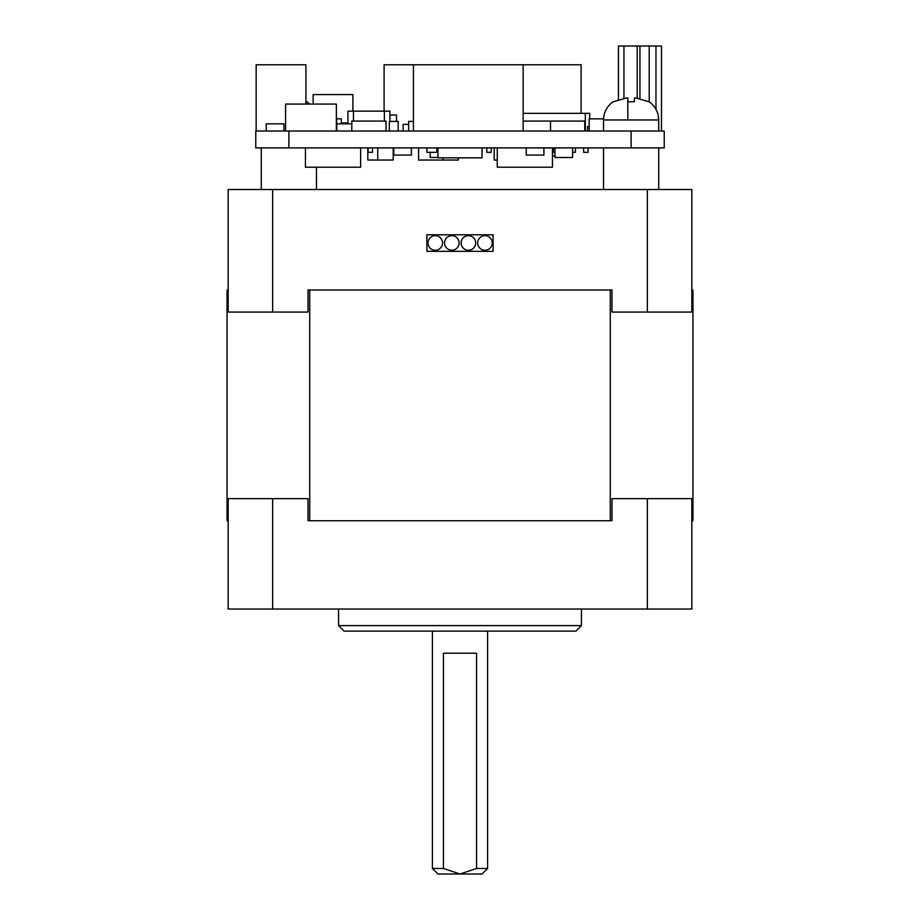 <?xml version="1.0" encoding="UTF-8"?>
<svg xmlns="http://www.w3.org/2000/svg" width="920" height="920" viewBox="0 0 920 920"><rect width="100%" height="100%" fill="white"/><g stroke="black" fill="none" stroke-linecap="round" stroke-linejoin="round"><path stroke-width="1.38" d="M634.432 101.752L634.432 97.888L634.432 101.763L627.808 101.752L627.808 98.865M648.818 101.763L635.536 97.888L634.432 97.888L634.432 99.36M487.6 868.48L476.56 868.48L460 874L437.92 874L432.4 868.48L443.44 868.48L460 874L482.08 874L487.6 868.48L487.6 631.12M443.44 868.48L443.44 653.2L476.56 653.2L476.56 868.48M581.44 625.6L575.92 631.12L344.08 631.12L338.56 625.6L581.44 625.6L581.44 609.04M484.955 250.24A7.291 7.291 0 0 0 492.234 242.949A7.291 7.291 0 0 0 484.955 235.669A7.291 7.291 0 0 0 477.664 242.949A7.291 7.291 0 0 0 484.955 250.24M468.395 250.24A7.291 7.291 0 0 0 475.674 242.949A7.291 7.291 0 0 0 468.395 235.669A7.291 7.291 0 0 0 461.104 242.949A7.291 7.291 0 0 0 468.395 250.24M451.835 250.24A7.291 7.291 0 0 0 459.114 242.949A7.291 7.291 0 0 0 451.835 235.669A7.291 7.291 0 0 0 444.544 242.949A7.291 7.291 0 0 0 451.835 250.24M435.275 250.24A7.291 7.291 0 0 0 442.554 242.949A7.291 7.291 0 0 0 435.275 235.669A7.291 7.291 0 0 0 427.984 242.949A7.291 7.291 0 0 0 435.275 250.24M272.642 312.064L272.642 189.52L228.16 189.52L228.16 312.064L308.016 312.064L308.016 289.984L309.718 289.984L309.718 520.72L308.016 520.72L308.016 498.64L228.16 498.64L228.16 520.72L227.056 520.72L227.056 289.984L228.16 289.984M272.642 189.52L691.84 189.52L691.84 312.064L691.84 289.984L692.944 289.984L692.944 520.72L691.84 520.72M647.358 189.52L647.358 312.064L691.84 312.064M272.642 498.64L272.642 609.04L647.358 609.04L647.358 498.64L611.984 498.64L611.984 520.72L610.282 520.72L610.282 289.984L611.984 289.984L611.984 312.064L647.358 312.064M426.88 234.784L493.12 234.784L493.12 251.344L426.88 251.344L426.88 234.784M610.282 289.984L309.718 289.984M272.642 609.04L228.16 609.04L228.16 498.64M610.282 520.72L309.718 520.72M647.358 609.04L691.84 609.04L691.84 498.64L647.358 498.64M627.808 119.968L627.808 97.888L626.692 97.888L627.808 97.888M613.421 101.763L626.692 97.888M634.432 97.888L635.547 97.888M639.952 98.245L639.952 46L618.424 46L618.424 99.234M637.192 97.934L637.192 46M631.12 147.901L664.24 147.901L664.24 131.008L255.76 131.008L255.76 147.901L631.12 147.901L631.12 131.008M552.46 147.901L552.46 167.221L497.26 167.221L497.26 147.901M367.816 147.901L367.816 160.045L377.752 160.045L377.752 147.901M377.752 160.045L393.208 160.045L393.208 147.901M543.904 147.901L543.904 155.077L526.24 155.077L526.24 147.901M411.424 147.901L411.424 155.077L393.76 155.077L393.76 147.901M554.944 152.317L553.288 152.317L553.288 147.901M572.608 152.317L575.368 152.317L575.368 147.901M552.46 155.963L554.944 155.963M458.344 157.837L458.344 160.045L442.888 160.045L442.888 157.837M437.92 147.901L437.92 157.837L482.08 157.837L482.08 147.901M497.26 160.045L494.224 160.045L494.224 147.901M360.64 147.901L360.64 167.221L305.44 167.221L305.44 147.901M588.064 147.901L588.064 152.317L583.648 152.317L583.648 147.901M418.6 147.901L418.6 160.045L442.888 160.045M486.772 147.901L486.772 152.317L491.188 152.317L491.188 147.901M372.508 147.901L372.508 152.317L368.092 152.317L368.092 147.901M436.816 147.901L436.816 152.317L426.88 152.317L426.88 147.901M437.92 157.504L430.192 157.504L430.192 152.317M572.608 147.901L572.608 157.504L554.944 157.504L554.944 147.901M581.095 113.344L581.095 64.768L523.135 64.768L523.135 131.008M413.425 131.008L413.425 64.768L384.1 64.768L384.1 111.136M313.168 104.075L313.168 94.576L352.912 94.576L352.912 111.136M639.952 46L661.48 46L661.48 131.008M285.568 131.008L285.568 104.075L336.352 104.075L336.352 131.008M584.752 131.008L584.752 121.072L523.135 121.072M336.904 118.864L341.32 118.864L341.32 123.832M585.304 131.008L585.304 113.344L523.135 113.344M585.304 113.344L589.72 113.344L589.72 118.864M587.512 131.008L587.512 126.592L589.168 126.592M408.664 124.384L403.144 124.384L403.144 131.008M384.376 121.072L384.376 111.136L347.944 111.136L347.944 123.832M384.376 111.136L389.896 111.136L389.896 121.405M589.168 131.008L589.168 118.864L603.543 118.864M389.896 115L396.52 115L396.52 121.405M305.923 104.075L305.923 64.768L256.151 64.768L256.151 131.008M523.135 64.768L413.425 64.768M336.904 131.008L336.352 111.136M351.808 123.832L336.904 123.832M266.248 131.008L266.248 123.832L283.912 123.832L283.912 131.008M408.664 131.008L408.664 121.405L413.425 121.405M389.344 131.008L389.344 121.405L398.176 121.405L398.176 131.008M655.96 46L655.96 109.273M623.944 98.026L623.944 46M341.32 122.946L347.944 122.946M649.221 46L649.221 101.821M351.808 131.008L351.808 121.072L386.032 121.072L386.032 131.008M550.528 121.072L550.528 131.008M658.72 131.008L658.72 119.968L603.52 119.968C603.738 112.171 607.039 106.03 613.421 101.556M288.88 147.901L288.88 131.008M353.464 111.136L353.464 121.072M309.718 104.075L306.578 101.556M316.48 189.52L316.48 167.221M658.72 119.968C658.501 112.171 655.201 106.03 648.818 101.556M658.72 189.52L658.72 147.901M338.56 625.6L338.56 609.04M432.4 868.48L432.4 631.12M603.52 189.52L603.52 147.901M603.52 119.968L603.52 131.008M261.28 189.52L261.28 147.901"/></g></svg>
